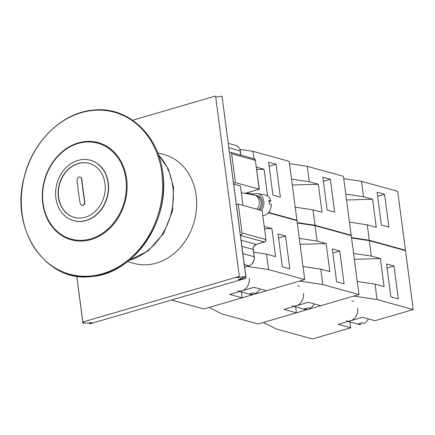 <?xml version="1.0" encoding="UTF-8"?>
<svg xmlns="http://www.w3.org/2000/svg" width="435" height="435" viewBox="0 0 435 435"><rect width="100%" height="100%" fill="white"/><g stroke="black" fill="none" stroke-linecap="round" stroke-linejoin="round"><path stroke-width="0.65" d="M78.017 160.384A31.358 25.959 -74.5 0 0 55.691 190.802A31.358 25.959 -74.5 0 0 73.618 220.67A31.358 25.959 -74.5 0 0 106.999 197.359A31.358 25.959 -74.5 0 0 90.328 160.221A31.358 25.959 -74.5 0 0 78.017 160.384M78.142 163.511A28.014 23.191 105.5 0 1 89.142 163.359A28.014 23.191 105.5 0 1 104.03 196.544A28.014 23.191 105.5 0 1 74.216 217.364A28.014 23.191 105.5 0 1 58.198 190.682A28.014 23.191 105.5 0 1 78.142 163.511M89.257 163.391A28.014 23.191 -74.5 0 0 78.371 163.571A28.014 23.191 -74.5 0 0 58.431 190.671A28.014 23.191 -74.5 0 0 74.331 217.397M90.442 160.254A31.358 25.959 105.5 0 1 90.556 160.281A31.358 25.959 105.5 0 1 107.227 197.425A31.358 25.959 105.5 0 1 73.852 220.735A31.358 25.959 105.5 0 1 73.738 220.703M80.165 203.303L80.796 204.657L81.796 205.293L82.862 205.282L84.33 204.064L84.684 201.987A182.858 91.317 -106.3 0 1 81.573 178.883L81.051 177.556L80.225 176.974L79.067 176.958L77.55 178.16L77.049 180.199A182.858 91.317 73.7 0 0 80.165 203.303M80.23 176.98L81.53 178.002L81.796 178.943A182.439 91.111 73.7 0 0 84.912 202.047L84.781 203.624L84.172 204.657L83.112 205.342L81.905 205.32M125.873 179.062A49.775 41.205 -74.5 0 0 113.475 152.495A49.775 41.205 -74.5 0 0 44.767 180.15A49.775 41.205 -74.5 0 0 89.501 239.19A49.775 41.205 -74.5 0 0 125.873 179.062M127.575 261.609L134.17 263.436A56.447 46.73 -74.5 0 0 196.152 195.337A56.447 46.73 -74.5 0 0 164.245 154.621L157.649 152.799M161.847 172.825A84.015 69.551 -74.5 0 0 47.85 133.654A84.015 69.551 -74.5 0 0 66.218 273.142A84.015 69.551 -74.5 0 0 161.847 172.825M126.661 178.97A50.422 41.744 -74.5 0 0 58.241 155.464A50.422 41.744 -74.5 0 0 69.263 239.179A50.422 41.744 -74.5 0 0 126.661 178.97M262.169 210.904L265.948 239.614L262.169 210.904M254.198 158.84A2.088 1.729 105.5 0 1 255.361 160.341L259.303 189.176L244.785 193.396M236.412 204.619L238.244 204.08L242.045 232.937A2.088 1.729 105.5 0 1 240.571 235.449L240.473 235.476M238.244 204.08L261.979 210.643M235.422 182.64L259.157 189.198L255.361 160.341L231.621 153.783L235.422 182.64L233.59 183.173M233.715 184.141L240.419 185.995L242.975 205.391M229.522 152.315L229.62 152.288A2.088 1.729 105.5 0 1 230.441 152.277A2.088 1.729 105.5 0 1 231.621 153.783M262.789 215.619A10.451 7.901 100.2 0 0 271.309 204.287L269.336 203.928A10.451 7.901 -79.8 0 0 268.879 200.481L270.858 200.839A27.024 6.906 -7.5 0 1 269.167 201.791M261.538 210.518A10.451 7.901 -79.8 0 0 263.795 201.182A10.451 7.901 -79.8 0 0 257.776 193.618A10.451 7.901 -79.8 0 0 252.74 194.831M257.776 193.618L265.181 194.956A10.451 7.901 100.2 0 1 270.858 200.839M256.933 209.246A8.363 6.318 -79.8 0 0 259.13 200.72A8.363 6.318 -79.8 0 0 254.383 195.13L241.311 192.765M264.214 226.461L271.891 228.582L275.583 256.639L266.541 254.138L253.703 252.224M271.891 228.582L264.524 228.788M266.541 254.138L268.569 269.569L304.739 279.564L266.486 290.721L254.056 287.285L229.713 294.386L242.143 297.823L203.89 308.981L171.488 300.019M268.27 212.715L296.985 220.648L304.739 279.564M278.041 233.954L285.501 236.015L289.83 268.879L282.369 266.818L278.041 233.954M247.009 266.35L268.569 269.569M285.501 236.015L278.579 238.032M241.365 291.88L242.143 297.823M251.963 293.407L252.099 294.451L249.837 293.826A10.451 8.651 -74.5 0 0 251.604 293.522A10.451 8.651 -74.5 0 0 253.317 292.815L255.579 293.44A10.451 8.651 -74.5 0 0 259.912 288.905M239.788 291.445L249.761 294.201A10.451 8.651 -74.5 0 0 252.099 294.451M237.782 290.89A10.451 8.651 -74.5 0 0 241.882 290.836A10.451 8.651 -74.5 0 0 249.277 278.411M353.579 253.42L371.354 256.074L380.397 258.575L384.089 286.627L375.052 284.131L357.271 281.478M380.397 258.575L354.351 259.298M375.052 284.131L377.08 299.557L413.25 309.557L374.997 320.715L362.562 317.278L338.223 324.379L350.653 327.816L312.401 338.968L276.23 328.974L263.365 322.455L353.78 296.083L377.08 299.557M351.545 237.988L369.326 240.642L405.496 250.642L413.25 309.557M369.326 240.642L371.354 256.074M386.552 263.942L394.012 266.002L398.335 298.867L390.875 296.806L386.552 263.942M394.012 266.002L387.09 268.025M349.87 321.873L350.653 327.816M360.468 323.401L360.61 324.445L358.348 323.819A10.451 8.651 -74.5 0 0 360.115 323.515A10.451 8.651 -74.5 0 0 361.828 322.803L364.084 323.428A10.451 8.651 -74.5 0 0 368.418 318.893M348.299 321.438L358.271 324.195A10.451 8.651 -74.5 0 0 360.61 324.445M346.287 320.883A10.451 8.651 -74.5 0 0 350.392 320.829A10.451 8.651 -74.5 0 0 357.782 308.404M353.573 301.455A10.451 8.651 -74.5 0 0 351.855 300.732M291.515 179.111L309.29 181.759L318.333 184.261L322.025 212.318L312.982 209.817L295.207 207.163M292.287 184.989L318.333 184.261M309.29 181.759L307.262 166.333L289.482 163.68M330.312 179.269L334.64 212.133L327.18 210.072L322.852 177.208L330.312 179.269L323.39 181.286M350.507 235.444L351.186 235.243L343.433 176.327L307.262 166.333M351.186 235.243L315.016 225.248L312.982 209.817M315.016 225.248L297.241 222.595M256.71 169.471L264.078 169.264L267.596 195.962M256.405 167.143L264.078 169.264M254.007 194.113L246.373 192.977M253.986 158.78L253.007 151.336L239.984 149.39M276.056 164.272L280.385 197.137L272.924 195.076L268.596 162.211L276.056 164.272L269.134 166.29M296.251 220.447L296.931 220.246L289.177 161.331L253.007 151.336M296.931 220.246L268.536 212.4M299.323 238.423L317.099 241.077L326.141 243.578L329.839 271.63L320.796 269.134L303.021 266.481M326.141 243.578L300.101 244.307M320.796 269.134L322.824 284.566L358.995 294.56L320.742 305.718L308.312 302.281L283.968 309.383L296.398 312.819L258.145 323.977L221.975 313.978L209.11 307.458L299.525 281.086L322.824 284.566M297.295 222.997L315.07 225.645L351.241 235.645L358.995 294.56M315.07 225.645L317.099 241.077M332.296 248.945L339.757 251.011L344.085 283.876L336.625 281.809L332.296 248.945M339.757 251.011L332.835 253.029M295.615 306.876L296.398 312.819M306.218 308.404L306.354 309.448L304.092 308.823A10.451 8.651 -74.5 0 0 305.859 308.518A10.451 8.651 -74.5 0 0 307.572 307.806L309.829 308.431A10.451 8.651 -74.5 0 0 314.168 303.902M294.044 306.441L304.016 309.198A10.451 8.651 -74.5 0 0 306.354 309.448M292.032 305.887A10.451 8.651 -74.5 0 0 296.137 305.832A10.451 8.651 -74.5 0 0 303.527 293.407M299.318 286.458A10.451 8.651 -74.5 0 0 297.605 285.735M345.771 194.102L363.546 196.756L372.588 199.257L376.28 227.309L367.238 224.813L349.463 222.16M346.543 199.986L372.588 199.257M363.546 196.756L361.512 181.33L343.737 178.676M384.567 194.266L388.89 227.13L381.43 225.069L377.107 192.199L384.567 194.266L377.645 196.283M404.762 250.44L405.442 250.239L397.682 191.324L361.512 181.33M405.442 250.239L369.271 240.245L367.238 224.813M369.271 240.245L351.496 237.592M246.107 278.259L89.615 323.901L92.405 322.699L82.944 323.227L84.031 322.047L82.835 322.025L239.326 276.383L236.754 277.677L245.764 276.535L238.293 279.754L246.107 278.259L222.252 97.929M245.764 276.535L222.024 96.184L215.727 97.141M239.326 276.383L215.581 96.032L132.637 120.223M82.835 322.025L76.799 276.192M89.615 323.901L89.479 322.852M129.238 260.282A61.253 50.71 -74.5 0 0 172.798 186.61A61.253 50.71 -74.5 0 0 158.394 154.795M55.631 268.27A84.216 69.72 -74.5 0 0 131.838 258.009A84.216 69.72 -74.5 0 0 162.733 172.978M228.93 147.802L240.381 151.037C239.576 147.764 238.103 145.915 235.96 145.497A7.525 6.231 105.5 0 1 240.218 150.923L240.772 155.132M242.045 232.937L265.78 239.5A2.088 1.729 105.5 0 1 264.306 242.012A1.044 0.522 73.7 0 0 264.475 242.007A1.044 0.522 73.7 0 0 264.638 241.871M240.571 235.449L264.306 242.012L256.133 244.394A1.044 0.522 73.7 0 0 256.291 244.394A1.044 0.522 73.7 0 0 256.427 244.307M241.099 240.24L256.133 244.394A4.181 3.464 -74.5 0 0 253.181 249.418L253.349 249.532C252.762 247.716 253.741 246.003 256.291 244.394L264.464 242.012C265.355 241.773 265.845 240.974 265.948 239.614M241.898 246.297L253.181 249.418L254.312 256.846L253.349 249.532M242.86 253.61L254.143 256.732A7.525 6.231 105.5 0 1 248.836 265.769A1.044 0.522 73.7 0 0 248.999 265.774A1.044 0.522 73.7 0 0 249.141 265.671M244.296 264.513L248.836 265.769L244.622 266.998M259.842 210.051A8.466 6.4 -79.8 0 0 262.011 200.307A8.466 6.4 -79.8 0 0 255.693 195.565M256.797 196.31A7.629 5.764 100.2 0 1 261.125 201.813A7.629 5.764 100.2 0 1 258.575 209.703M158.231 154.349L168.35 169.068L173.532 187.126L172.532 210.937L163.718 233.285L148.406 250.739L128.874 260.581M162.75 172.923C158.362 134.279 127.194 106.015 93.318 110.082C62.221 112.524 32.424 141.576 24.104 177.475C9.652 229.354 45.941 282.891 91.415 276.551C133.822 274.028 170.444 220.73 162.75 172.923M88.718 239.38L89.512 239.185M244.883 193.412L259.282 189.214M240.925 155.175L240.381 151.037M255.524 160.461L254.176 158.835L230.441 152.277M244.628 267.046L248.999 265.774C252.74 264.262 254.513 261.288 254.312 256.846M228.348 143.392L235.96 145.497M76.75 276.187L82.944 323.227"/></g></svg>

